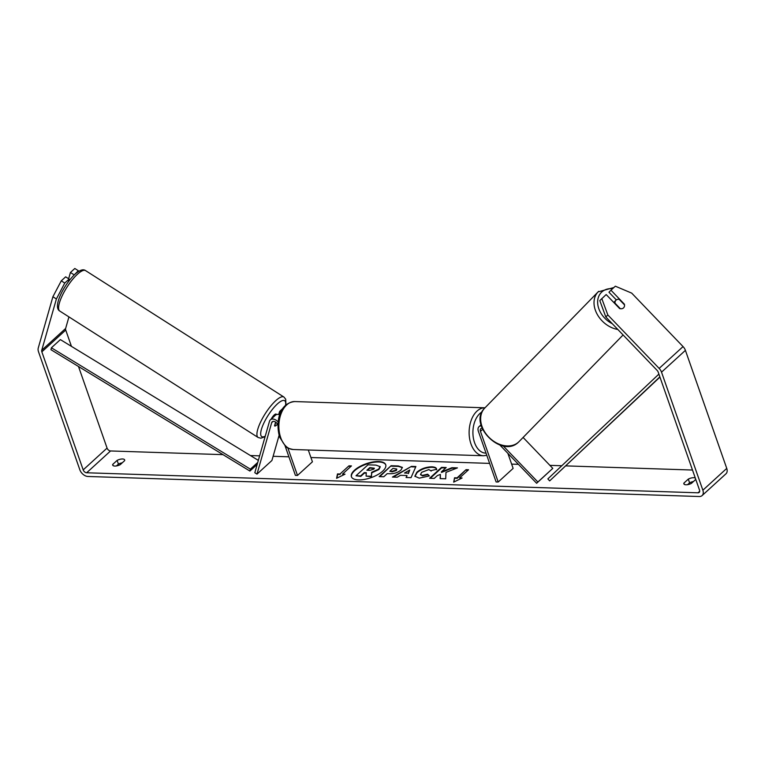 <?xml version="1.0" encoding="UTF-8"?>
<svg xmlns="http://www.w3.org/2000/svg" width="765" height="765" viewBox="0 0 765 765"><rect width="100%" height="100%" fill="white"/><g stroke="black" fill="none" stroke-linecap="round" stroke-linejoin="round"><path stroke-width="1.15" d="M274.616 425.942L274.702 426A5.393 1.53 -57.5 0 0 276.49 425.158A5.393 1.53 -57.5 0 0 277.437 424.173A5.393 1.53 -57.5 0 1 276.49 425.158A5.393 1.53 -57.5 0 1 274.664 425.981A5.393 1.53 -57.5 0 1 274.53 425.847L275.601 422.079M281.893 410.078A6.464 4.274 -132.4 0 0 280.229 410.843A6.464 4.274 -132.4 0 0 279.359 412.287L278.728 414.506M278.116 421.984A6.464 4.274 47.6 0 0 270.38 419.832A6.464 4.274 47.6 0 0 269.5 421.276L254.812 472.722L256.992 474.118L271.68 422.663A3.777 2.496 47.6 0 1 272.197 421.821A3.777 2.496 47.6 0 1 275.132 421.802A3.777 2.496 47.6 0 1 277.666 424.709L277.886 425.34M308.295 450.002L312.426 461.811L297.499 475.438L295.405 475.371L285.106 445.957M287.879 447.994L297.499 475.438M270.38 419.832L275.448 415.204A6.464 4.274 47.6 0 1 279.741 414.812M256.992 474.118L271.919 460.482L279.091 435.381M481.29 425.866A6.464 4.274 -132.4 0 0 479.024 426.669A6.464 4.274 -132.4 0 0 478.364 431.288L496.112 481.95L498.197 482.017L513.133 468.39L507.864 453.339M482.103 428.199A3.777 2.496 -132.4 0 0 480.841 428.668A3.777 2.496 -132.4 0 0 480.458 431.355L498.197 482.017M503.179 445.89L537.862 481.998L536.619 483.279L499.87 445.02M537.862 481.998L552.789 468.371L523.107 437.456M536.619 483.279L552.789 468.371M616.035 300.148A5.393 4.035 -135.7 0 1 619.191 299.354L624.517 304.9A5.393 4.035 -135.7 0 1 623.618 307.798A5.393 4.035 -135.7 0 1 623.494 307.922A5.393 4.035 -135.7 0 1 620.339 308.716L615.012 303.17A5.393 4.035 -135.7 0 1 615.902 300.272A5.393 4.035 -135.7 0 1 616.035 300.148M378.627 461.524A18.178 7.392 -19.3 0 0 359.56 466.669A18.178 7.392 -19.3 0 0 351.403 476.719A18.178 7.392 -19.3 0 0 358.489 479.904A18.178 7.392 -19.3 0 0 377.556 474.759A18.178 7.392 -19.3 0 0 385.713 464.699A18.178 7.392 -19.3 0 0 378.627 461.524M385.79 464.938A18.178 7.392 -19.3 0 0 378.79 461.984A18.178 7.392 -19.3 0 0 359.971 466.994A18.178 7.392 -19.3 0 0 351.489 476.949M695.299 478.049A5.393 2.19 -19.3 0 0 693.74 477.704A5.393 2.19 -19.3 0 0 688.29 479.12L683.891 483.126A5.393 2.19 -19.3 0 0 683.872 483.843A5.393 2.19 -19.3 0 0 691.426 483.375L695.768 479.406M122.563 458.981A5.393 2.19 160.7 0 1 124.666 459.918A5.393 2.19 160.7 0 1 124.647 460.635L120.248 464.651A5.393 2.19 160.7 0 1 112.704 465.12A5.393 2.19 160.7 0 1 112.723 464.403L117.112 460.396A5.393 2.19 160.7 0 1 122.563 458.981M445.976 472.368L457.441 467.893L451.943 467.711L441.338 471.938L446.186 467.52L441.548 467.367L429.605 478.268L434.243 478.421L437.331 475.601L440.372 474.424L440.143 478.613L445.708 478.794L445.976 472.368M406.99 475.524L400.516 475.314L397.217 477.207L392.426 477.054L411.465 466.373L415.902 466.516L411.025 477.656L406.081 477.494L406.99 475.524L406.454 477.513M78.499 366.502L107.071 448.089A3.232 2.142 -132.4 0 0 110.562 450.958L222.998 454.649M250.432 455.548L259.631 455.844M273.124 456.294L288.902 456.81M310.925 457.527L489.61 463.389M511.632 464.106L518.421 464.336M549.901 465.359L561.778 465.751M565.861 465.885L692.488 470.035M56.39 298.972L52.9 296.743L61.267 280.841L64.757 283.06L56.39 298.972L41.74 350.274A3.232 2.142 -132.4 0 0 41.846 351.852L83.184 469.892A3.232 2.142 -132.4 0 0 86.665 472.77L697.976 492.803A3.232 2.142 -132.4 0 0 699.181 492.402A3.232 2.142 -132.4 0 0 699.516 490.097L658.177 372.058A3.232 2.142 -132.4 0 0 657.164 370.442L605.823 316.978L599.798 300.597L606.176 294.554L619.612 308.544A5.393 4.035 -135.7 0 0 623.618 307.798A5.393 4.035 -135.7 0 0 624.393 304.183L610.958 290.193L615.337 286.196L631.708 293.129L683.049 346.593A7.545 4.992 -132.4 0 1 685.411 350.36L726.75 468.4A7.545 4.992 -132.4 0 1 725.985 473.784L702.088 495.586A7.545 4.992 -132.4 0 0 702.863 490.202L661.524 372.163A7.545 4.992 -132.4 0 0 659.153 368.405L607.821 314.941L605.823 316.978M462.089 478.01L453.674 482.141L454.563 477.771L457.078 477.848L466.038 469.672L468.543 469.758L459.583 477.934L462.089 478.01M339.995 474.013L337.489 473.927L336.59 478.297L345.015 474.176L342.5 474.09L351.46 465.914L348.955 465.837L339.995 474.013L348.955 465.837M401.023 470.006L400.984 470.035C397.829 472.617 393.994 473.851 389.49 473.726L387.205 473.65L383.791 476.767L379.153 476.614L391.097 465.713L398.269 465.952L402.371 467.405L401.023 470.006M431.049 470.877L428.811 469.576L421.668 472.33L420.501 474.549L422.433 475.409L427.654 474.204L429.366 475.935L419.268 478.154L414.859 476.232L416.849 472.206C421.066 468.744 426.076 466.946 431.881 466.822C435.113 467.023 436.652 467.855 436.49 469.328L430.991 470.628L431.154 471.097M436.375 468.668L436.49 469.328M52.9 296.743L38.25 348.046A7.545 4.992 -132.4 0 0 38.499 351.747L79.837 469.786A7.545 4.992 -132.4 0 0 87.965 476.48L699.287 496.523A7.545 4.992 -132.4 0 0 702.088 495.586M116.404 465.952L118.422 464.116A5.393 2.19 160.7 0 1 122.257 462.815M693.434 481.539A5.393 2.19 -19.3 0 0 689.59 482.83L687.582 484.666M601.797 298.56L607.821 314.941M616.332 299.909L608.969 292.24L610.958 290.193M73.918 274.702L70.428 272.483L74.817 268.477L78.298 270.705L73.708 275.448M68.936 316.892L65.627 328.472A3.232 2.142 -132.4 0 0 65.733 330.05L71.451 346.373M64.757 283.06L69.137 279.062L68.381 281.711M78.527 271.451L78.298 270.705M69.137 279.062L65.656 276.844L61.267 280.841M70.428 272.483L68.64 278.747M112.723 464.403L113.163 465.665M117.112 460.396L118.422 464.116M683.891 483.126L684.34 484.388M688.29 479.12L689.59 482.83M380.062 466.459L378.723 469.088L371.599 472.33L371.427 476.27L366.062 476.088L366.311 472.674L364.274 472.607L360.65 475.916L356.002 475.763L367.975 464.833L375.902 465.101L380.119 466.64M380.224 466.927L378.885 469.547L371.761 472.789L371.427 476.27M366.282 473.133L364.436 473.066L360.812 476.375L356.002 475.763M371.589 476.729L366.062 476.088M453.961 481.998L454.563 477.771M454.726 478.23L457.241 478.316L457.078 477.848M457.241 478.316L466.038 469.672M468.056 470.198L466.201 470.14M461.209 478.441L459.583 477.934M349.117 466.296L350.982 466.363M344.135 474.606L342.5 474.09M340.157 474.472L337.652 474.396L336.877 478.163M404.494 473.019L408.223 473.143L409.744 470.006L404.494 473.019L408.223 473.143M408.386 473.611L409.744 470.006M393.363 477.083L411.465 466.373M411.627 466.832L415.701 466.966M396.232 469.997L396.758 469.022L392.952 468.4L389.796 471.288L391.996 471.355L396.232 469.997L396.394 470.465L396.758 469.28M396.394 470.465L392.158 471.823L389.796 471.288M379.803 476.633L391.097 465.713M391.259 466.181L398.431 466.411L402.419 467.645M440.372 474.424L440.334 478.622M445.699 467.96L441.711 467.836L430.255 478.288M456.361 468.314L452.105 468.17L441.501 472.407L441.338 471.938M414.965 476.461L417.011 472.665C421.228 469.203 426.239 467.415 432.043 467.291C435.285 467.492 436.815 468.323 436.652 469.796M420.616 474.769L422.596 475.868L427.817 474.673L427.654 474.204M427.817 474.673L429.165 476.031M373.846 469.117L374.343 468.218L369.744 467.616L366.875 470.236L369.944 470.332L373.846 469.117M374.343 468.476L369.916 468.075L367.525 470.255M271.164 419.115A5.393 1.53 -57.5 0 1 274.262 414.926A5.393 1.53 -57.5 0 1 276.098 414.104L276.739 414.515M275.792 422.213L274.702 426M258.341 460.377L60.368 339.612L51.408 347.788L50.939 349.691L249.906 471.058L257.183 464.412M51.408 347.788L250.375 469.155L257.757 462.423M250.375 469.155L249.906 471.058M659.937 377.088L549.672 480.889L659.87 376.877M658.894 374.095L547.845 478.909L549.672 480.889M271.68 422.663L273.076 421.391M480.458 431.355L482.619 429.385M612.287 323.719A21.286 15.96 -135.7 0 1 601.787 292.001A21.286 15.96 -135.7 0 1 612.641 288.663M484.742 408.08C467.453 424.317 501.754 458.885 518.469 442.17L519.081 441.577A23.983 17.978 -135.7 0 1 518.517 442.122A23.983 17.978 -135.7 0 1 488.988 437.331A23.983 17.978 -135.7 0 1 484.742 408.08L598.106 291.886A23.983 17.978 44.3 0 0 596.92 313.765A23.983 17.978 44.3 0 0 617.814 329.466M598.67 291.341A23.983 17.978 44.3 0 0 598.106 291.886L613.865 287.544M86.665 472.77L110.562 450.958M697.976 492.803L699.688 491.245M659.153 368.405L683.049 346.593M83.184 469.892L107.071 448.089M41.846 351.852L65.733 330.05M41.74 350.274L65.627 328.472M702.863 490.202L726.75 468.4M661.524 372.163L685.411 350.36M77.428 274.252A23.983 6.799 122.5 0 0 62.348 295.453A23.983 6.799 122.5 0 0 59.804 311.078C52.259 306.928 64.375 284.092 75.085 274.128C79.77 270.026 83.27 268.859 85.584 270.619A23.983 6.799 122.5 0 0 77.428 274.252M265.101 436.71L260.846 438.202L258.13 437.494A23.983 6.799 -57.5 0 1 260.674 421.869A23.983 6.799 -57.5 0 1 275.754 400.669A23.983 6.799 -57.5 0 1 283.911 397.035L85.584 270.619M285.565 405.364A21.286 6.034 122.5 0 0 277.408 403.92A21.286 6.034 122.5 0 0 262.299 426.736A21.286 6.034 122.5 0 0 265.254 436.155M294.793 401.568A23.983 15.128 91.9 0 0 281.195 413.406A23.983 15.128 91.9 0 0 280.717 437.666A23.983 15.128 91.9 0 0 293.215 449.514C288.701 448.577 286.139 447.515 285.527 446.33L279.665 437.188C275.543 423.255 278.642 403.088 294.793 401.568L485.02 407.802A23.983 15.128 -88.1 0 0 471.441 419.65A23.983 15.128 -88.1 0 0 470.963 443.901A23.983 15.128 -88.1 0 0 483.47 455.749L293.215 449.514M482.055 411.895A21.286 13.426 91.9 0 0 474.549 442.61A21.286 13.426 91.9 0 0 486.014 453.129M280.229 410.843L283.069 408.252M479.024 426.669L481.013 424.862M519.081 441.577L623.093 334.965M613.769 302.462L615.902 300.272M258.13 437.494L59.804 311.078M285.938 405.02L285.708 399.206L283.911 397.035M483.47 455.749L486.798 455.357"/></g></svg>
